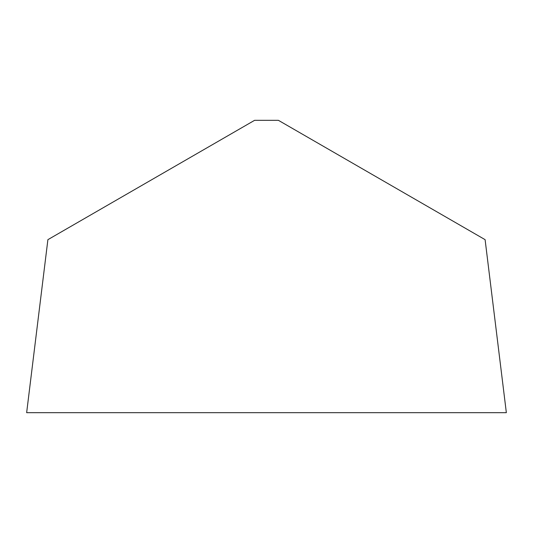 <?xml version="1.0" encoding="UTF-8"?>
<svg xmlns="http://www.w3.org/2000/svg" width="533" height="533" viewBox="0 0 533 533"><rect width="100%" height="100%" fill="white"/><g stroke="black" fill="none" stroke-linecap="round" stroke-linejoin="round"><path stroke-width="0.8" d="M485.103 239.663L506.35 412.675L26.65 412.675L506.35 412.675L26.65 412.675L47.897 239.663L254.594 120.325L278.406 120.325L485.103 239.663"/></g></svg>
